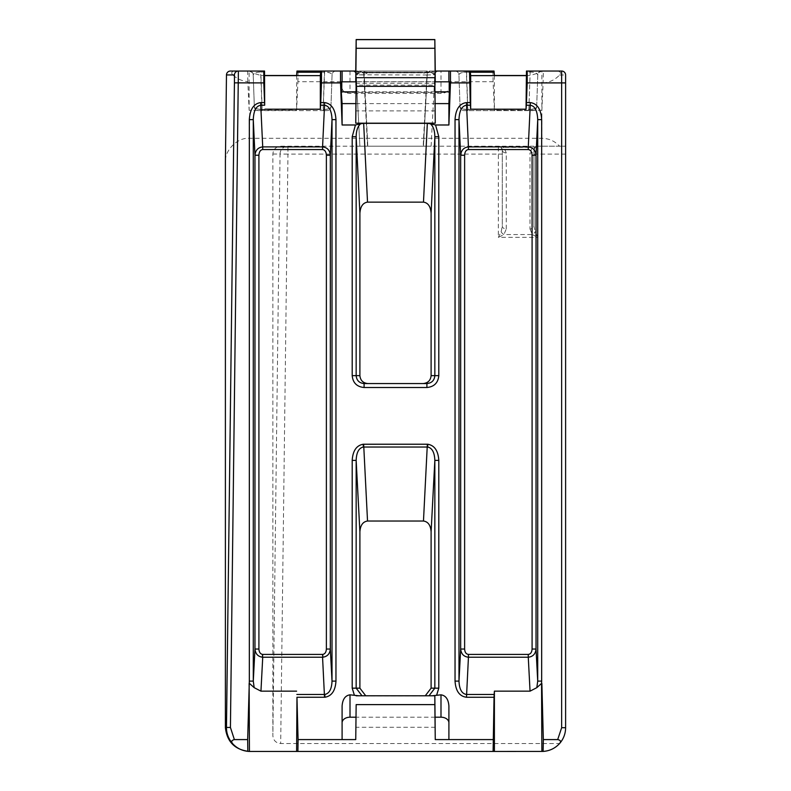 <?xml version="1.0" encoding="UTF-8"?>
<svg xmlns="http://www.w3.org/2000/svg" width="791" height="791" viewBox="0 0 791 791"><rect width="100%" height="100%" fill="white"/><g stroke="black" fill="none" stroke-linecap="round" stroke-linejoin="round"><path stroke-width="0.59" stroke-dasharray="3.96 2.97" d="M249.432 751.45L541.865 751.45C548.885 751.312 554.778 748.672 559.563 743.54L280.686 743.54C275.96 743.046 273.36 740.445 272.865 735.729L272.865 154.018C273.36 149.291 275.96 146.691 280.686 146.197L559.563 146.197C554.778 141.065 548.885 138.425 541.865 138.287L249.432 138.287C237.607 137.199 224.308 150.498 225.395 162.313M226.473 74.947L232.88 74.957C236.954 78.813 241.937 81.038 247.83 81.621L249.135 110.315L249.778 110.315L249.432 138.287M559.563 743.54A23.74 23.74 0 0 0 565.605 727.71L565.605 146.197L559.563 146.197M426.913 383.556L364.087 383.556M365.729 695.783L425.271 695.783M541.865 138.287L541.865 110.315L494.395 110.315L493.1 81.72L297.9 81.72L296.605 110.315L249.778 110.315M526.055 75.501L530.039 75.501L536.812 73.504L541.865 71.042L541.865 110.315L543.11 82.877C549.636 82.422 555.124 79.802 559.563 74.997C561.254 72.96 560.631 71.635 557.695 71.042L543.338 71.042L543.11 82.877M561.65 71.042A3.955 3.955 0 0 1 565.605 74.997L565.605 146.197L537.91 146.197L535.112 147.363L533.955 150.152L533.955 226.157L535.112 231.753L537.91 237.349L532.313 234.551A3.955 2.284 135 0 0 535.112 231.753M280.686 146.197L537.91 146.197L537.91 237.349L498.35 237.349L501.148 231.753L502.305 226.157L502.305 150.152L501.148 147.363L498.35 146.197L503.946 147.363A3.955 2.284 -45 0 1 501.148 147.363L502.305 150.152A3.955 3.955 0 0 0 498.35 146.197A3.955 3.955 0 0 1 502.305 150.152L502.305 226.157A3.955 2.798 0 0 0 506.27 228.955L503.946 234.551L498.35 237.349L498.35 154.107L287.954 154.107L280.686 743.54M296.961 71.042L363.652 71.042L367.528 146.197L359.895 146.197L356.158 74.789L359.895 146.197L356.158 74.789L359.895 146.197L431.105 146.197L359.895 146.197L431.105 146.197L367.528 146.197L363.662 72.703L427.338 72.703L423.482 146.197L427.348 72.199L363.652 72.199C358.995 72.288 356.494 73.148 356.158 74.789L364.087 74.997L368.369 72.278L422.631 72.278L426.913 74.997L434.842 74.789L430.344 72.278L427.338 72.703M247.83 81.621L247.662 71.042L249.135 71.042L249.135 110.315M232.88 74.957C230.952 73.019 231.456 71.714 234.383 71.042L247.662 71.042M230.428 71.042L234.383 71.042M249.135 71.042L254.188 73.504L260.961 75.501L262.147 109.435C257.441 109.326 254.84 108.436 254.336 106.775L253.219 74.858L254.336 106.775C254.821 108.486 257.362 109.425 261.979 109.583L260.664 72.05C256.066 72.208 253.585 73.148 253.219 74.858A3.955 3.955 0 0 0 249.264 71.042L264.54 71.042M423.185 696.07L367.815 696.07M494.395 75.501L494.395 110.315M260.961 75.501L264.945 75.501M296.605 75.501L296.605 110.315M298.078 71.042L297.9 81.72M430.344 72.278L435.564 71.042L492.922 71.042L493.1 81.72M492.922 71.042L494.039 71.042M541.865 71.042L543.338 71.042M533.955 150.152L535.112 147.363A3.955 2.284 45 0 1 532.313 147.363L537.91 146.197A3.955 3.955 0 0 0 533.955 150.152A3.955 2.798 0 0 1 530 152.95L530 228.955A3.955 2.798 180 0 0 533.955 226.157L533.955 150.152A3.955 3.955 0 0 1 537.91 146.197L536.397 146.503M360.656 72.278L356.158 74.789A3.955 3.955 0 0 0 352.203 71.042L363.662 72.703M431.105 146.197L434.842 74.789C434.506 73.148 432.005 72.288 427.348 72.199L427.348 71.042L438.797 71.042A3.955 3.955 0 0 0 434.842 74.789L431.105 146.197M264.678 72.05L260.832 72.05L260.832 71.042M254.188 73.504L253.219 74.858A3.955 3.955 0 0 0 249.264 71.042M530 228.955L532.313 234.551L503.946 234.551A3.955 2.284 45 0 1 501.148 231.753M435.258 110.878L355.742 110.878M355.841 103.611L435.159 103.611M364.087 696.07L362.001 695.783M422.631 696.07L432.202 695.783M358.798 695.783L368.369 696.07M435.129 717.2L355.871 717.2M428.999 695.783L426.913 696.07M526.46 71.042L541.736 71.042A3.955 3.955 0 0 0 537.781 74.858L536.664 106.775C536.189 108.407 533.648 109.287 529.041 109.435L528.853 110.602L467.857 110.602L467.659 109.435C463.061 109.287 460.52 108.407 460.046 106.775L458.928 74.858C459.284 73.227 461.766 72.347 466.364 72.199L470.398 72.199M536.812 73.504L537.781 74.858C537.415 73.148 534.934 72.208 530.336 72.05L530.168 71.042M454.973 71.042A3.955 3.955 0 0 1 458.928 74.858L460.046 106.775C460.52 108.486 463.071 109.425 467.689 109.583L466.374 72.05C461.766 72.208 459.284 73.148 458.928 74.858A3.955 3.955 0 0 0 454.973 71.042L470.25 71.042M363.652 71.042L427.348 71.042M320.75 71.042L336.027 71.042A3.955 3.955 0 0 0 332.072 74.858L330.954 106.775C330.45 108.436 327.85 109.326 323.143 109.435L323.143 110.602L262.147 110.602L262.147 109.583L323.311 109.583C327.929 109.425 330.48 108.486 330.954 106.775L332.072 74.858A3.955 3.955 0 0 1 336.027 71.042M434.842 41.35L435.258 83.342L435.258 71.042L355.762 71.042L355.742 83.342L356.158 41.35M434.842 48.38L356.158 48.38M506.27 228.955L506.27 152.95A3.955 2.798 0 0 1 502.305 150.152M352.203 71.042A3.955 3.955 0 0 1 356.158 74.789A3.955 3.955 0 0 0 352.203 71.042A3.955 3.955 0 0 1 356.158 74.789A3.955 3.955 0 0 0 352.203 71.042A3.955 3.955 0 0 1 356.158 74.789L426.913 74.997L426.913 71.042M448.902 81.819L448.902 92.418L342.098 92.418L342.098 81.819M355.742 81.819L355.742 85.141L435.258 85.141L435.258 81.819M435.258 72.841L355.742 72.841M364.087 71.042L367.815 146.197L364.087 74.997M438.797 71.042A3.955 3.955 0 0 0 434.842 74.789A3.955 3.955 0 0 1 438.797 71.042A3.955 3.955 0 0 0 434.842 74.789A3.955 3.955 0 0 1 438.797 71.042A3.955 3.955 0 0 0 434.842 74.789L426.913 74.997L423.185 146.197L426.913 74.997M436.741 71.042L422.631 72.278M342.098 87.821L342.098 71.042L342.098 87.821A7.91 5.596 0 0 0 350.008 93.417L440.992 93.417A7.91 5.596 0 0 0 448.902 87.821L448.902 71.042L448.902 87.821M368.369 72.278L354.259 71.042M448.902 92.418L449.733 81.819M435.01 91.835L355.99 91.835M341.267 81.819L342.098 92.418M342.098 739.585L342.098 706.017M448.902 706.017L448.902 739.585M435.258 727.275L355.742 727.275M470.378 72.05L466.542 72.05L466.542 71.042L467.857 109.435L528.853 109.435L530.039 75.501M323.311 109.583L323.232 110.602L258.291 110.602A3.955 3.955 0 0 1 254.336 106.775A3.955 3.955 0 0 0 258.291 110.602L262.147 110.602L262.147 109.435L323.143 109.435L324.448 71.042L324.458 72.05L320.622 72.05M320.602 72.199L324.448 72.199C329.145 72.307 331.686 73.197 332.072 74.858C331.716 73.148 329.234 72.208 324.626 72.05L323.153 110.602M355.742 83.342L435.258 83.342M541.736 71.042A3.955 3.955 0 0 0 537.781 74.858L536.664 106.775A3.955 3.955 0 0 1 532.709 110.602L464.001 110.602A3.955 3.955 0 0 1 460.046 106.775A3.955 3.955 0 0 0 464.001 110.602L467.768 110.602L467.689 109.583M356.118 81.819L434.882 81.819M435.218 81.819L435.258 85.141M355.782 81.819L355.742 85.141M467.857 110.602L467.659 109.435M529.041 109.435L529.021 109.583C533.638 109.425 536.179 108.486 536.664 106.775A3.955 3.955 0 0 1 532.709 110.602L528.952 110.602L529.021 109.583M323.232 110.602L326.999 110.602A3.955 3.955 0 0 0 330.954 106.775A3.955 3.955 0 0 1 326.999 110.602L323.143 110.602M467.847 110.602L467.847 109.583L528.853 109.583L530.168 72.05L526.322 72.05M565.605 154.107L533.955 154.107M559.563 74.997L565.605 74.997M272.865 154.018L280.044 154.018A7.91 7.91 -90 0 1 287.954 146.197L287.954 154.107L280.044 154.018L272.865 735.729M502.305 154.107L498.35 154.107L498.35 146.197L499.863 146.503M506.27 152.95L503.946 147.363L532.313 147.363L530 152.95M260.664 72.05L260.585 71.042M440.992 93.417L440.992 71.042M350.008 71.042L350.008 93.417M466.374 72.05L466.295 71.042M466.364 72.199L466.265 71.042M324.626 72.05L324.705 71.042M530.336 72.05L530.415 71.042M261.979 109.583L262.058 110.602"/><path stroke-width="1.19" d="M225.395 727.423L225.395 727.71C227.086 742.027 235.095 749.937 249.432 751.45L247.83 751.341C241.937 750.689 236.954 748.227 232.88 743.936C228.589 739.071 226.453 733.662 226.473 727.71L234.433 82.857L263.808 82.907L264.678 105.223L260.753 105.223L260.753 102.573C253.782 103.532 249.976 109.217 249.333 119.629L253.288 119.629C253.624 110.78 256.116 105.974 260.753 105.223L262.721 146.899C258.074 147.433 255.483 150.201 254.969 155.234L253.288 119.629L253.288 681.1L249.333 681.1L247.662 739.585L234.383 739.585L230.428 727.473L225.395 727.423L225.405 161.73M264.678 105.223L264.54 71.042L230.468 71.042M249.432 751.45L249.135 683.414M359.895 213.303C360.36 206.54 362.901 202.812 367.518 202.14L423.482 202.14C428.099 202.812 430.64 206.54 431.105 213.303L431.105 375.646L434.842 375.646C434.378 380.451 431.728 383.081 426.913 383.556L364.087 383.556C359.272 383.081 356.622 380.451 356.158 375.646L359.895 375.646L359.895 213.303L356.158 136.724C356.237 130.604 357.73 126.273 360.656 123.742L363.662 123.327L367.518 202.14M359.895 375.646C360.399 380.412 363.039 383.052 367.815 383.556M423.185 383.556C427.961 383.052 430.601 380.412 431.105 375.646M362.001 695.783L356.158 688.16L359.895 688.16L359.895 531.799C360.36 525.273 362.901 521.684 367.528 521.032L423.472 521.032C428.099 521.684 430.64 525.273 431.105 531.799L431.105 688.16L434.842 688.16L428.999 695.783M359.895 688.16L365.729 695.783M425.271 695.783L431.105 688.16M543.11 751.42L543.338 739.585L557.695 739.585C560.631 740.178 561.254 741.493 559.563 743.54C555.124 748.345 549.636 750.966 543.11 751.42L494.395 751.45L494.395 691.156L530.049 691.156L536.832 687.656L541.548 683.414L541.865 751.45M249.778 751.45L494.395 751.45M230.428 727.473L238.388 71.042A3.955 3.955 90 0 0 234.433 74.947L226.473 74.947A3.955 3.955 0 0 1 230.428 71.042L230.428 71.042A3.955 3.955 90 0 0 226.473 74.947L225.395 162.313M541.548 683.414L541.667 681.1L537.712 681.1L537.712 119.629L541.667 119.629C541.024 109.217 537.218 103.532 530.247 102.573L530.247 105.223C534.884 105.974 537.376 110.78 537.712 119.629L536.031 155.234C535.517 150.201 532.926 147.433 528.279 146.899L530.247 105.223L526.322 105.223L527.192 82.907L561.65 82.907L561.65 727.71L565.605 727.71A23.74 23.74 0 0 1 559.563 743.54A23.74 23.74 0 0 0 565.605 727.71L565.605 74.997A3.955 3.955 0 0 0 561.65 71.042L526.46 71.042L526.045 109.198L470.665 109.198L470.25 102.573L466.463 102.573C459.492 103.532 455.685 109.217 455.043 119.629L455.043 681.1C455.685 690.968 459.502 696.347 466.482 697.257L494.039 697.257L494.157 694.458L466.482 694.458C461.835 693.766 459.334 689.307 458.988 681.1L455.043 681.1M423.482 202.14L427.338 123.327L363.662 123.327M427.338 123.327L430.344 123.742C433.27 126.273 434.763 130.604 434.842 136.724L431.105 213.303M423.472 521.032L427.348 444.226L363.207 444.235C356.464 445.422 352.796 450.811 352.203 460.392L356.158 460.392C356.464 452.412 358.867 447.963 363.356 447.034L427.644 447.034C432.133 447.963 434.536 452.412 434.842 460.392L431.105 531.799M543.338 739.585L541.865 683.414M494.395 691.156L494.157 694.458M494.039 697.257L493.1 751.45M492.922 739.585L435.258 739.585L434.842 704.613L356.158 704.613L355.742 739.585L298.078 739.585L297.9 751.45M298.078 739.585L296.961 697.257L324.953 697.247C331.706 696.06 335.374 690.681 335.957 681.1L335.957 119.629C335.315 109.217 331.508 103.532 324.537 102.573L320.75 102.573L321.482 82.907L340.535 82.907L342.098 124.988L342.098 103.611L355.841 103.611M296.605 751.45L296.961 697.257M296.605 691.156L260.951 691.156L254.168 687.656L249.452 683.414M232.88 743.936C230.952 741.78 231.456 740.336 234.383 739.585M247.83 751.341L247.662 739.585M526.055 75.501L494.395 75.501L494.039 71.042L454.973 71.042M264.945 75.501L296.605 75.501L296.961 71.042L336.027 71.042M355.436 71.042L342.098 71.042L355.742 71.042L356.158 39.55L434.842 39.55L435.258 71.042L448.902 71.042L435.564 71.042M557.695 71.042L561.65 71.042A3.955 3.955 0 0 1 565.605 74.997M263.808 71.042L263.808 82.907M254.168 687.656L253.288 681.1L254.969 649.035C255.444 653.831 257.935 656.56 262.434 657.212L262.731 654.424L322.56 654.424L322.857 657.212C327.365 656.56 329.847 653.831 330.331 649.035L332.012 681.1L335.957 681.1M434.823 86.328L356.177 86.328L356.177 77.686L355.742 123.188L435.258 123.188L434.823 77.686L435.258 123.188M435.159 103.611L448.902 103.611L448.902 124.988L435.564 124.988L430.344 123.742M360.656 123.742L355.436 124.988L342.098 124.988M355.436 124.988L352.203 136.724L356.158 136.724L356.158 375.646L352.203 375.646C352.905 382.854 356.87 386.809 364.087 387.511L364.087 383.556M426.913 383.556L426.913 387.511C434.13 386.809 438.095 382.854 438.797 375.646L434.842 375.646L434.842 136.724L438.797 136.724L435.564 124.988M363.652 444.226L367.528 521.032M432.202 695.783L440.992 694.824L440.992 717.2L435.129 717.2M355.871 717.2L350.008 717.2L350.008 694.824L358.798 695.783M438.797 460.392L434.842 460.392L434.842 688.16L438.797 688.16L438.797 460.392C438.204 450.811 434.536 445.422 427.793 444.235L427.348 444.226M468.44 654.424C466.107 654.117 464.841 652.328 464.624 649.035L460.669 649.035L460.669 155.234L464.624 155.234C464.841 151.763 466.107 149.875 468.43 149.548L468.43 146.899C463.773 147.433 461.193 150.201 460.669 155.234L458.988 119.629L458.988 681.1L460.669 649.035C461.193 653.969 463.773 656.698 468.44 657.222L468.44 654.424L528.269 654.424L528.269 657.222C532.926 656.698 535.517 653.969 536.031 649.035L537.712 681.1L536.832 687.656M448.902 739.585L448.902 706.017C448.398 699.264 445.768 695.536 440.992 694.824M470.665 109.198L470.665 75.629L470.25 71.042L469.518 71.042L470.25 102.573M448.902 124.988L450.465 82.907L450.465 71.042L448.902 71.042L448.902 81.819M350.008 694.824C345.232 695.536 342.602 699.264 342.098 706.017L342.098 739.585M356.158 704.613L355.742 739.585M356.158 695.783L434.842 695.783L434.842 704.613M435.258 739.585L434.842 695.783M469.518 71.042L450.465 71.042M342.098 81.819L342.098 71.042L320.75 71.042L320.335 75.629L264.955 75.629M355.762 71.042L352.203 71.042M438.797 71.042L435.238 71.042M434.842 39.55L434.842 41.35M356.158 41.35L356.158 39.55M435.258 81.819L434.823 39.649L435.218 81.819M434.823 48.281L356.177 48.281L356.177 39.649L355.742 81.819M264.955 109.198L320.335 109.198L320.335 75.629M356.177 86.328L355.742 123.188M356.177 77.686L434.823 77.686M434.882 81.819L449.733 81.819L448.902 103.611M355.99 91.835L341.267 91.835L342.098 103.611M449.733 91.835L435.01 91.835M340.535 71.042L340.535 82.907M341.267 91.835L341.267 81.819L356.118 81.819M350.008 717.2A7.91 5.596 0 0 0 342.098 722.796M440.992 717.2A7.91 5.596 180 0 1 448.902 722.796M527.192 82.907L527.192 71.042M526.322 105.223L526.045 109.198M530.049 691.156L528.269 657.222L468.44 657.222L466.482 697.257M470.378 105.223L466.463 105.223C461.815 105.974 459.324 110.78 458.988 119.629L455.043 119.629M468.43 149.548L528.279 149.548L528.279 146.899L468.43 146.899L466.463 102.573M321.482 71.042L321.482 82.907M320.335 109.198L320.75 102.573M320.622 105.223L324.537 105.223L324.537 102.573M296.843 694.458L324.804 694.458C329.303 693.529 331.706 689.08 332.012 681.1L332.012 119.629L330.331 155.234C329.807 150.201 327.227 147.433 322.57 146.899L324.537 105.223C329.185 105.974 331.676 110.78 332.012 119.629L335.957 119.629M260.951 691.156L262.731 657.222L322.56 657.222L324.518 697.257M356.177 39.649L434.823 39.649M356.177 48.281L355.782 81.819M322.56 654.424L322.708 654.424C324.953 654.009 326.169 652.219 326.376 649.035L330.331 649.035L330.331 155.234L326.376 155.234C326.149 151.783 324.883 149.885 322.57 149.548L322.57 146.899L262.721 146.899L262.721 149.548C260.407 149.885 259.141 151.783 258.914 155.234L254.969 155.234L254.969 649.035L258.914 649.035C259.122 652.219 260.348 654.009 262.582 654.424L262.731 654.424M470.665 75.629L526.045 75.629M532.086 649.035L536.031 649.035L536.031 155.234L532.086 155.234L532.086 649.035C531.859 652.308 530.583 654.108 528.269 654.424M234.433 74.947L234.433 82.857M226.473 74.947L225.395 162.026M264.54 102.573L260.753 102.573M249.333 119.629L249.333 681.1M359.895 531.799L356.158 460.392L356.158 688.16L352.203 688.16L354.259 694.824M561.65 727.71L557.695 739.585M561.65 71.042L561.65 82.907L565.605 82.907M352.203 136.724L352.203 375.646M364.087 387.511L426.913 387.511M438.797 375.646L438.797 136.724M363.207 444.235L363.356 447.034M352.203 460.392L352.203 688.16M427.793 444.235L427.644 447.034M530.247 102.573L526.46 102.573M541.667 681.1L541.667 119.629M436.741 694.824L438.797 688.16M450.465 82.907L469.518 82.907M470.398 72.199L494.157 72.199M320.602 72.199L296.843 72.199M324.804 694.458L324.953 697.247M258.914 155.234L258.914 649.035M528.279 149.548C530.603 149.875 531.868 151.763 532.086 155.234M464.624 649.035L464.624 155.234M262.434 657.212L262.582 654.424M322.708 654.424L322.857 657.212M326.376 649.035L326.376 155.234M322.57 149.548L262.721 149.548"/></g></svg>
